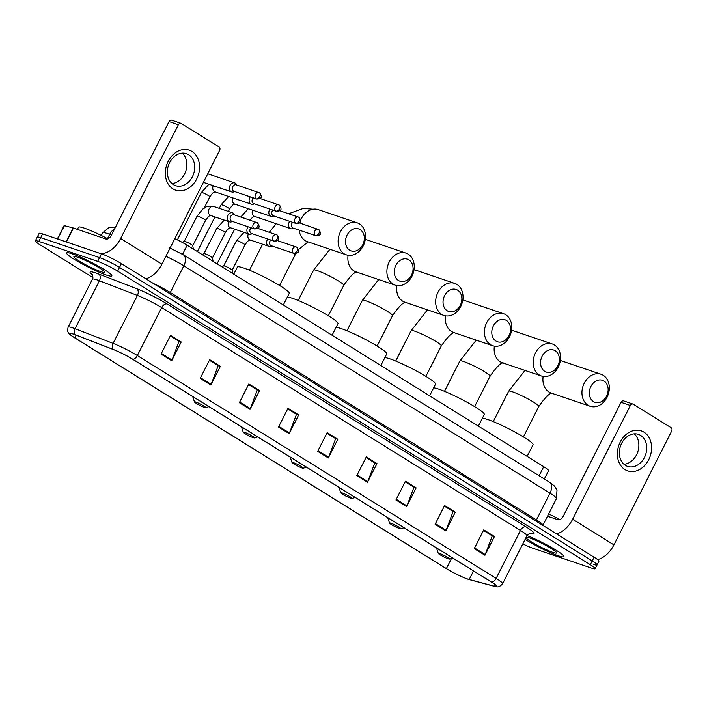 <?xml version="1.0" encoding="UTF-8"?>
<svg xmlns="http://www.w3.org/2000/svg" width="707" height="707" viewBox="0 0 707 707"><rect width="100%" height="100%" fill="white"/><g stroke="black" fill="none" stroke-linecap="round" stroke-linejoin="round"><path stroke-width="1.06" d="M174.85 238.657A15.846 1.768 26.9 0 1 187.161 245.241L543.71 466.673A15.846 1.768 26.9 0 1 548.552 470.694L544.337 479.001M593.597 564.425A15.846 1.768 -153.1 0 0 597.053 564.964L598.953 561.217A15.846 1.768 -153.1 0 0 594.11 557.196L121.436 263.649A15.846 1.768 -153.1 0 0 101.472 253.875L42.606 233.92A15.846 1.768 -153.1 0 0 39.15 233.381L37.25 237.128A15.846 1.768 -153.1 0 1 40.706 237.667A15.846 1.768 -153.1 0 0 37.25 237.128L35.35 240.875A15.846 1.768 -153.1 0 0 40.193 244.896L92.917 277.639M597.053 564.964A15.846 1.768 -153.1 0 0 592.21 560.943L119.536 267.396A15.846 1.768 -153.1 0 0 99.572 257.622L40.706 237.667L99.572 257.622A15.846 1.768 -153.1 0 1 119.536 267.396L592.21 560.943A15.846 1.768 -153.1 0 1 597.053 564.964L595.153 568.711A15.846 1.768 -153.1 0 0 590.31 564.69L117.636 271.143A15.846 1.768 -153.1 0 0 97.672 261.36L38.805 241.414A15.846 1.768 -153.1 0 0 35.35 240.875M558.344 555.764A25.355 2.828 -153.1 0 0 563.877 556.63A25.355 2.828 -153.1 0 0 551.593 547.501A25.355 2.828 -153.1 0 0 527.024 535.579A25.355 2.828 -153.1 0 1 551.593 547.501A25.355 2.828 -153.1 0 1 563.877 556.63A25.355 2.828 -153.1 0 1 558.344 555.764A25.355 2.828 -153.1 0 1 525.124 539.317A25.355 2.828 -153.1 0 0 558.344 555.764M106.324 275.041A25.355 2.828 -153.1 0 0 111.847 275.907A25.355 2.828 -153.1 0 0 97.769 265.761A25.355 2.828 -153.1 0 0 72.149 253.822A25.355 2.828 -153.1 0 0 66.626 252.956A25.355 2.828 -153.1 0 0 80.704 263.101A25.355 2.828 -153.1 0 0 106.324 275.041A25.355 2.828 -153.1 0 0 111.847 275.907A25.355 2.828 -153.1 0 0 97.769 265.761A25.355 2.828 -153.1 0 0 72.149 253.822A25.355 2.828 -153.1 0 0 66.626 252.956A25.355 2.828 -153.1 0 0 80.704 263.101A25.355 2.828 -153.1 0 0 106.324 275.041M467.654 579.015A16.906 1.882 26.9 0 1 446.356 568.578L74.765 337.813A16.906 1.882 26.9 0 1 69.604 333.518A16.906 1.882 26.9 0 1 75.181 334.791L113.182 349.47A16.906 1.882 26.9 0 1 132.598 359.218L491.374 582.029A16.906 1.882 26.9 0 1 496.535 586.324A16.906 1.882 26.9 0 1 494.405 586.227L469.201 579.493A16.906 1.882 26.9 0 1 467.654 579.015M467.937 579.192A17.33 1.935 -153.1 0 0 469.528 579.678L494.723 586.412A17.33 1.935 -153.1 0 0 495.395 586.571A17.33 1.935 -153.1 0 0 491.621 582.117L132.845 359.297A17.33 1.935 -153.1 0 0 112.943 349.311L74.942 334.632A17.33 1.935 -153.1 0 0 70.081 334.597A17.33 1.935 -153.1 0 0 74.518 337.725L446.099 568.499A17.33 1.935 -153.1 0 0 467.937 579.192M522.809 543.886A15.846 1.768 -153.1 0 0 532.831 548.217L591.697 568.172A15.846 1.768 -153.1 0 0 595.153 568.711M239.346 402.707L248.846 383.981L259.531 390.618L250.031 409.344L239.346 402.707M200.196 378.395L209.696 359.669L220.372 366.297L210.872 385.032L200.196 378.395M161.046 354.083L170.546 335.357L181.222 341.985L171.721 360.711L161.046 354.083M356.805 475.652L366.306 456.925L376.981 463.562L367.481 482.289L356.805 475.652M395.955 499.973L405.456 481.246L416.131 487.874L406.631 506.601L395.955 499.973M435.105 524.285L444.606 505.558L455.29 512.186L445.781 530.913L435.105 524.285M474.256 548.597L483.756 529.87L494.44 536.507L484.94 555.234L474.256 548.597M278.496 427.028L288.005 408.301L298.681 414.929L289.181 433.656L278.496 427.028M317.655 451.34L327.155 432.613L337.831 439.241L328.331 457.968L317.655 451.34M248.581 384.52L257.039 389.796L259.531 390.618M209.431 360.199L217.889 365.484L220.372 366.297M170.272 335.887L178.73 341.172M366.032 457.456L374.489 462.74L376.981 463.562M405.191 481.776L413.648 487.052L416.131 487.874M444.341 506.088L452.798 511.373M483.491 530.4L491.948 535.685L494.44 536.507M287.731 408.832L296.189 414.108M326.881 433.144L335.339 438.428M337.831 439.241L335.357 438.402M326.873 433.17L335.648 438.614L328.622 457.305A4.224 2.572 121.8 0 1 328.331 457.968M298.681 414.929L296.198 414.09M287.722 408.849L296.498 414.302L289.472 432.993A4.224 2.572 121.8 0 1 289.181 433.656M483.482 530.427L492.258 535.871L485.232 554.571A4.224 2.572 121.8 0 1 484.94 555.234M455.29 512.186L452.807 511.347M444.332 506.115L453.099 511.559L446.082 530.25A4.224 2.572 121.8 0 1 445.781 530.913M405.173 481.794L413.949 487.247L406.923 505.938A4.224 2.572 121.8 0 1 406.631 506.601M366.023 457.482L374.798 462.935L367.773 481.626A4.224 2.572 121.8 0 1 367.481 482.289M181.222 341.985L178.747 341.145M170.263 335.905L179.039 341.357L172.013 360.049A4.224 2.572 121.8 0 1 171.721 360.711M209.413 360.225L218.189 365.669L211.163 384.361A4.224 2.572 121.8 0 1 210.872 385.032M248.572 384.537L257.339 389.99L250.322 408.681A4.224 2.572 121.8 0 1 250.031 409.344M525.946 537.7A17.224 1.918 -153.1 0 0 536.542 544.841A17.224 1.918 -153.1 0 0 552.865 552.361A17.224 1.918 -153.1 0 0 556.621 552.706A17.224 1.918 -153.1 0 0 546.246 545.61A17.224 1.918 -153.1 0 0 529.658 537.947A17.224 1.918 -153.1 0 0 526.202 537.196M559.873 519.565A26.415 2.943 -153.1 0 0 548.65 513.954M643.98 432.154A21.13 16.597 -71.3 0 1 648.708 459.718A21.13 16.597 -71.3 0 1 624.97 469.607A21.13 16.597 -71.3 0 1 620.233 442.034A21.13 16.597 -71.3 0 1 643.98 432.154M625.448 465.374A16.906 13.274 108.7 0 0 627.622 466.399A16.906 13.274 108.7 0 0 645.076 456.086A16.906 13.274 108.7 0 0 640.648 435.415A16.906 13.274 108.7 0 0 638.474 434.381A16.906 13.274 108.7 0 0 621.011 444.703A16.906 13.274 108.7 0 0 625.448 465.374M634.267 433.851A16.906 13.274 -71.3 0 1 637.749 451.985A16.906 13.274 -71.3 0 1 623.954 464.269M597.583 559.573A21.13 12.867 -58.2 0 0 613.932 544.885L671.65 431.111A2.642 2.077 108.7 0 0 671.058 427.664L633.331 404.236A2.642 2.077 108.7 0 0 632.986 404.077A2.642 2.077 108.7 0 0 630.361 405.473L621.064 402.318L563.346 516.092A5.285 3.217 121.8 0 1 557.876 519.725L547.51 516.207M556.55 533.873A21.13 12.867 -58.2 0 0 572.643 519.238L630.361 405.473M621.064 402.318A2.642 2.077 -71.3 0 1 623.698 400.922L632.986 404.077M603.955 381.02A11.621 9.129 108.7 0 0 590.902 386.455A11.621 9.129 108.7 0 0 593.5 401.62A11.621 9.129 108.7 0 0 606.562 396.185A11.621 9.129 108.7 0 0 603.955 381.02M588.03 405.252A16.906 13.274 -71.3 0 1 583.602 384.581A16.906 13.274 -71.3 0 1 601.056 374.259A16.906 13.274 -71.3 0 1 603.23 375.284A16.906 13.274 -71.3 0 1 607.658 395.955A16.906 13.274 -71.3 0 1 590.204 406.278A16.906 13.274 -71.3 0 1 588.03 405.252M439.674 553.484A6.336 0.707 -153.1 0 0 438.296 553.36A6.336 0.707 -153.1 0 0 442.114 555.967A6.336 0.707 -153.1 0 0 448.22 558.795A6.336 0.707 -153.1 0 0 449.528 559.06A6.336 0.707 -153.1 0 0 446.373 556.639A6.336 0.707 -153.1 0 0 439.674 553.484M527.139 456.377L533.043 444.747A29.058 3.235 -153.1 0 0 516.905 433.126A29.058 3.235 -153.1 0 0 487.556 419.445A29.058 3.235 -153.1 0 0 482.404 418.155M555.189 350.734A11.621 9.129 108.7 0 0 542.136 356.169A11.621 9.129 108.7 0 0 544.744 371.334A11.621 9.129 108.7 0 0 557.796 365.899A11.621 9.129 108.7 0 0 555.189 350.734M539.264 374.966A16.906 13.274 -71.3 0 1 534.837 354.295A16.906 13.274 -71.3 0 1 552.291 343.973A16.906 13.274 -71.3 0 1 554.465 345.007A16.906 13.274 -71.3 0 1 558.901 365.678A16.906 13.274 -71.3 0 1 541.438 376A16.906 13.274 -71.3 0 1 539.264 374.966M390.918 523.207A6.336 0.707 -153.1 0 0 389.53 523.074A6.336 0.707 -153.1 0 0 393.348 525.69A6.336 0.707 -153.1 0 0 399.455 528.509A6.336 0.707 -153.1 0 0 400.772 528.774A6.336 0.707 -153.1 0 0 397.608 526.353A6.336 0.707 -153.1 0 0 390.918 523.207M478.374 426.1L484.277 414.461A29.058 3.235 -153.1 0 0 468.149 402.849A29.058 3.235 -153.1 0 0 438.791 389.159A29.058 3.235 -153.1 0 0 433.647 387.869M506.433 320.457A11.621 9.129 108.7 0 0 493.371 325.892A11.621 9.129 108.7 0 0 495.978 341.057A11.621 9.129 108.7 0 0 509.031 335.613A11.621 9.129 108.7 0 0 506.433 320.457M490.508 344.68A16.906 13.274 -71.3 0 1 486.08 324.009A16.906 13.274 -71.3 0 1 503.534 313.696A16.906 13.274 -71.3 0 1 505.708 314.721A16.906 13.274 -71.3 0 1 510.136 335.392A16.906 13.274 -71.3 0 1 492.682 345.714A16.906 13.274 -71.3 0 1 490.508 344.68M342.153 492.92A6.336 0.707 -153.1 0 0 340.774 492.797A6.336 0.707 -153.1 0 0 344.592 495.404A6.336 0.707 -153.1 0 0 350.699 498.223A6.336 0.707 -153.1 0 0 352.006 498.497A6.336 0.707 -153.1 0 0 348.851 496.067A6.336 0.707 -153.1 0 0 342.153 492.92M429.617 395.814L435.521 384.184A29.058 3.235 -153.1 0 0 419.384 372.562A29.058 3.235 -153.1 0 0 390.025 358.882A29.058 3.235 -153.1 0 0 384.882 357.583M457.668 290.17A11.621 9.129 108.7 0 0 444.615 295.606A11.621 9.129 108.7 0 0 447.213 310.771A11.621 9.129 108.7 0 0 460.275 305.336A11.621 9.129 108.7 0 0 457.668 290.17M441.742 314.403A16.906 13.274 -71.3 0 1 437.315 293.732A16.906 13.274 -71.3 0 1 454.769 283.41A16.906 13.274 -71.3 0 1 456.943 284.435A16.906 13.274 -71.3 0 1 461.371 305.106A16.906 13.274 -71.3 0 1 443.916 315.428A16.906 13.274 -71.3 0 1 441.742 314.403M293.387 462.634A6.336 0.707 -153.1 0 0 292.009 462.511A6.336 0.707 -153.1 0 0 295.826 465.118A6.336 0.707 -153.1 0 0 301.933 467.946A6.336 0.707 -153.1 0 0 303.241 468.211A6.336 0.707 -153.1 0 0 300.086 465.789A6.336 0.707 -153.1 0 0 293.387 462.634M380.852 365.537L386.756 353.898A29.058 3.235 -153.1 0 0 370.627 342.276A29.058 3.235 -153.1 0 0 341.269 328.596A29.058 3.235 -153.1 0 0 336.125 327.306M408.902 259.884A11.621 9.129 108.7 0 0 395.849 265.328A11.621 9.129 108.7 0 0 398.456 280.485A11.621 9.129 108.7 0 0 411.509 275.05A11.621 9.129 108.7 0 0 408.902 259.884M392.986 284.117A16.906 13.274 -71.3 0 1 388.55 263.446A16.906 13.274 -71.3 0 1 406.012 253.124A16.906 13.274 -71.3 0 1 408.186 254.158A16.906 13.274 -71.3 0 1 412.614 274.829A16.906 13.274 -71.3 0 1 395.16 285.151A16.906 13.274 -71.3 0 1 392.986 284.117M244.631 432.357A6.336 0.707 -153.1 0 0 243.243 432.224A6.336 0.707 -153.1 0 0 247.061 434.84A6.336 0.707 -153.1 0 0 253.168 437.66A6.336 0.707 -153.1 0 0 254.485 437.925A6.336 0.707 -153.1 0 0 251.33 435.503A6.336 0.707 -153.1 0 0 244.631 432.357M332.087 335.251L337.99 323.62A29.058 3.235 -153.1 0 0 321.862 311.999A29.058 3.235 -153.1 0 0 292.504 298.31A29.058 3.235 -153.1 0 0 287.36 297.02M360.146 229.607A11.621 9.129 108.7 0 0 347.093 235.042A11.621 9.129 108.7 0 0 349.691 250.207A11.621 9.129 108.7 0 0 362.753 244.763A11.621 9.129 108.7 0 0 360.146 229.607M344.221 253.84A16.906 13.274 -71.3 0 1 339.793 233.16A16.906 13.274 -71.3 0 1 357.247 222.846A16.906 13.274 -71.3 0 1 359.421 223.872A16.906 13.274 -71.3 0 1 363.849 244.542A16.906 13.274 -71.3 0 1 346.395 254.865A16.906 13.274 -71.3 0 1 344.221 253.84M195.866 402.071A6.336 0.707 -153.1 0 0 194.487 401.947A6.336 0.707 -153.1 0 0 198.305 404.554A6.336 0.707 -153.1 0 0 204.411 407.373A6.336 0.707 -153.1 0 0 205.719 407.647A6.336 0.707 -153.1 0 0 202.564 405.217A6.336 0.707 -153.1 0 0 195.866 402.071M283.33 304.964L289.234 293.334A29.058 3.235 -153.1 0 0 273.096 281.713A29.058 3.235 -153.1 0 0 243.747 268.033A29.058 3.235 -153.1 0 0 237.411 267.043L233.778 274.192M289.729 221.344A4.755 3.729 108.7 0 0 289.198 222.201A4.755 3.729 108.7 0 0 290.259 228.405A4.755 3.729 108.7 0 0 290.869 228.688A4.755 3.729 108.7 0 0 292.972 228.644L293.882 228.317M292.689 222.352A3.438 2.695 108.7 0 0 291.947 223.377A3.438 2.695 108.7 0 0 292.716 227.857A3.438 2.695 108.7 0 0 293.158 228.069L315.896 235.776C319.935 235.537 322.206 234.6 318.804 229.607A3.438 2.094 -58.2 0 0 318.539 229.483A3.438 2.695 108.7 0 0 318.097 229.271A3.438 2.695 108.7 0 0 314.553 231.366A3.438 2.695 108.7 0 0 315.455 235.564A3.438 2.695 108.7 0 0 315.896 235.776M270.003 209.095A4.755 3.729 108.7 0 0 269.473 209.952A4.755 3.729 108.7 0 0 270.542 216.156A4.755 3.729 108.7 0 0 271.152 216.448A4.755 3.729 108.7 0 0 273.255 216.395L274.166 216.068M272.973 210.103A3.438 2.695 108.7 0 0 272.222 211.137A3.438 2.695 108.7 0 0 272.999 215.617A3.438 2.695 108.7 0 0 273.441 215.821L296.18 223.527C300.219 223.288 302.481 222.352 299.088 217.358A3.438 2.094 -58.2 0 0 298.822 217.235A3.438 2.695 108.7 0 0 298.381 217.022A3.438 2.695 108.7 0 0 294.837 219.126A3.438 2.695 108.7 0 0 295.738 223.324A3.438 2.695 108.7 0 0 296.18 223.527M250.287 196.855A4.755 3.729 108.7 0 0 249.757 197.704A4.755 3.729 108.7 0 0 250.826 203.908A4.755 3.729 108.7 0 0 251.436 204.199A4.755 3.729 108.7 0 0 253.53 204.155L254.449 203.828M253.247 197.854A3.438 2.695 108.7 0 0 252.505 198.888A3.438 2.695 108.7 0 0 253.274 203.369A3.438 2.695 108.7 0 0 253.716 203.581L276.455 211.287C280.502 211.048 282.765 210.103 279.371 205.118A3.438 2.094 -58.2 0 0 279.106 204.986A3.438 2.695 108.7 0 0 278.664 204.783A3.438 2.695 108.7 0 0 275.12 206.877A3.438 2.695 108.7 0 0 276.013 211.075A3.438 2.695 108.7 0 0 276.455 211.287M236.933 185.075L236.412 184.262A4.755 3.729 108.7 0 0 235.378 183.237A4.755 3.729 108.7 0 0 234.768 182.945A4.755 3.729 108.7 0 0 230.04 185.464A4.755 3.729 108.7 0 0 231.109 191.668A4.755 3.729 108.7 0 0 231.719 191.951A4.755 3.729 108.7 0 0 233.814 191.906L234.733 191.579M256.296 198.826A3.438 2.094 121.8 0 0 259.858 196.466A3.438 2.094 -58.2 0 0 259.655 192.87L236.209 184.827A3.438 2.695 108.7 0 0 232.789 186.639A3.438 2.695 108.7 0 0 233.557 191.12A3.438 2.695 108.7 0 0 233.999 191.332L256.738 199.038C260.786 198.8 263.048 197.863 259.655 192.87A3.438 2.094 -58.2 0 0 259.389 192.746A3.438 2.695 108.7 0 0 258.948 192.534A3.438 2.695 108.7 0 0 255.395 194.628A3.438 2.695 108.7 0 0 256.296 198.826A3.438 2.695 108.7 0 0 256.738 199.038M244.993 244.896L232.179 270.162A4.755 0.53 -153.1 0 0 232.17 270.136A4.755 0.53 -153.1 0 0 229.36 268.192A4.755 0.53 -153.1 0 0 224.72 266.044A4.755 0.53 -153.1 0 0 223.721 265.85A4.755 0.53 -153.1 0 0 223.686 265.876L236.509 240.601A4.755 0.53 -153.1 0 1 237.552 240.76A4.755 0.53 -153.1 0 1 243.738 243.818A4.755 0.53 -153.1 0 1 244.993 244.896C249.35 238.321 249.774 240.787 250.251 240.009M267.803 239.001A4.755 3.729 108.7 0 0 267.273 239.859A4.755 3.729 108.7 0 0 268.943 246.354A4.755 3.729 108.7 0 0 271.046 246.301L271.956 245.974M270.763 240.009A3.438 2.695 108.7 0 0 270.021 241.043A3.438 2.695 108.7 0 0 270.79 245.523A3.438 2.695 108.7 0 0 271.232 245.727L293.971 253.433C298.009 253.194 300.281 252.258 296.887 247.264A3.438 2.094 -58.2 0 0 296.613 247.141A3.438 2.695 108.7 0 0 296.171 246.929A3.438 2.695 108.7 0 0 292.627 249.032A3.438 2.695 108.7 0 0 293.529 253.23A3.438 2.695 108.7 0 0 293.971 253.433M203.978 253.61L216.793 228.352A4.755 0.53 -153.1 0 1 217.836 228.511A4.755 0.53 -153.1 0 1 224.022 231.569A4.755 0.53 -153.1 0 1 225.277 232.656L212.462 257.914A4.755 0.53 -153.1 0 0 212.454 257.887A4.755 0.53 -153.1 0 0 209.643 255.943A4.755 0.53 -153.1 0 0 205.003 253.795A4.755 0.53 -153.1 0 0 204.005 253.601A4.755 0.53 -153.1 0 0 203.97 253.636M248.086 226.761A4.755 3.729 108.7 0 0 247.547 227.61A4.755 3.729 108.7 0 0 249.226 234.105A4.755 3.729 108.7 0 0 251.33 234.061L252.24 233.734M251.047 227.76A3.438 2.695 108.7 0 0 250.305 228.794A3.438 2.695 108.7 0 0 251.073 233.275A3.438 2.695 108.7 0 0 251.515 233.487L274.254 241.193C278.293 240.954 280.564 240.009 277.162 235.024A3.438 2.094 -58.2 0 0 276.897 234.892A3.438 2.695 108.7 0 0 276.455 234.689A3.438 2.695 108.7 0 0 272.911 236.783A3.438 2.695 108.7 0 0 273.812 240.981A3.438 2.695 108.7 0 0 274.254 241.193M184.262 241.37L197.076 216.103A4.755 0.53 -153.1 0 1 198.11 216.271A4.755 0.53 -153.1 0 1 204.296 219.329A4.755 0.53 -153.1 0 1 205.56 220.407L192.737 245.674A4.755 0.53 -153.1 0 0 192.737 245.647A4.755 0.53 -153.1 0 0 189.927 243.694A4.755 0.53 -153.1 0 0 185.287 241.547A4.755 0.53 -153.1 0 0 184.288 241.352A4.755 0.53 -153.1 0 0 184.253 241.387M234.724 214.981L234.203 214.168A4.755 3.729 108.7 0 0 232.559 212.851A4.755 3.729 108.7 0 0 227.831 215.37A4.755 3.729 108.7 0 0 229.51 221.857A4.755 3.729 108.7 0 0 231.613 221.812L232.523 221.485M254.087 228.732A3.438 2.094 121.8 0 0 257.648 226.373A3.438 2.094 -58.2 0 0 257.445 222.776L233.999 214.734A3.438 2.695 108.7 0 0 230.579 216.554A3.438 2.695 108.7 0 0 231.348 221.026A3.438 2.695 108.7 0 0 231.79 221.238L254.529 228.944C258.576 228.706 260.839 227.769 257.445 222.776A3.438 2.094 -58.2 0 0 257.18 222.652A3.438 2.695 108.7 0 0 256.738 222.44A3.438 2.695 108.7 0 0 253.194 224.534A3.438 2.695 108.7 0 0 254.087 228.732A3.438 2.695 108.7 0 0 254.529 228.944M191.951 151.431A21.13 16.597 -71.3 0 1 196.687 178.995A21.13 16.597 -71.3 0 1 172.95 188.884A21.13 16.597 -71.3 0 1 168.213 161.311A21.13 16.597 -71.3 0 1 191.951 151.431M173.418 184.651A16.906 13.274 108.7 0 0 175.592 185.676A16.906 13.274 108.7 0 0 193.046 175.363A16.906 13.274 108.7 0 0 188.619 154.692A16.906 13.274 108.7 0 0 186.445 153.658A16.906 13.274 108.7 0 0 168.991 163.98A16.906 13.274 108.7 0 0 173.418 184.651M182.238 153.127A16.906 13.274 -71.3 0 1 185.729 171.262A16.906 13.274 -71.3 0 1 171.934 183.546M145.81 278.788A21.13 12.867 -58.2 0 0 161.903 264.153L219.621 150.388A2.642 2.077 108.7 0 0 219.029 146.941L181.301 123.513A2.642 2.077 108.7 0 0 180.965 123.354A2.642 2.077 108.7 0 0 178.341 124.75L169.044 121.595L111.326 235.369A5.285 3.217 121.8 0 1 105.856 239.001L73.457 228.016L66.378 241.98M99.952 253.362A21.13 12.867 -58.2 0 0 120.623 238.515L178.341 124.75M169.044 121.595A2.642 2.077 -71.3 0 1 171.668 120.199L180.965 123.354M57.364 238.922L64.125 225.586L73.457 228.016M107.853 238.842A26.415 2.943 -153.1 0 0 84.266 228.096A26.415 2.943 -153.1 0 0 78.504 227.194L77.408 229.36M100.836 271.638A17.224 1.918 -153.1 0 0 104.592 271.983A17.224 1.918 -153.1 0 0 94.225 264.886A17.224 1.918 -153.1 0 0 77.637 257.224A17.224 1.918 -153.1 0 0 74.076 256.5A17.224 1.918 -153.1 0 0 82.648 263.084A17.224 1.918 -153.1 0 0 100.836 271.638M539.105 475.749L543.71 466.673M182.556 254.326L187.161 245.241M111.485 235.042L109.665 234.344A21.13 2.36 -153.1 0 0 107.296 233.478A21.13 2.36 -153.1 0 0 102.683 232.762L101.304 235.475M107.482 238.648L109.665 234.344A10.57 7.052 -68.9 0 1 114.561 228.988M594.11 557.196L590.31 564.69M42.606 233.92L38.805 241.414M101.472 253.875L97.672 261.36M121.436 263.649L117.636 271.143M169.327 247.768L183.228 254.732L549.383 482.13L554.553 486.116L556.983 490.092L556.453 498.568A21.13 2.36 -153.1 0 0 550.002 493.203L536.463 519.892A21.13 2.36 26.9 0 1 542.914 525.257L542.861 525.372M146.994 278.443L146.579 279.265M549.383 482.13A10.57 6.434 121.8 0 1 550.002 493.203L183.847 265.814L170.307 292.495L536.463 519.892A2.642 1.608 -58.2 0 0 536.074 521.156M183.228 254.732A10.57 6.434 121.8 0 1 183.847 265.814A21.13 2.36 -153.1 0 0 165.889 256.314M153.269 283.419A21.13 2.36 26.9 0 1 170.307 292.495A2.642 1.608 -58.2 0 0 169.919 293.758M446.356 568.578L451.499 558.433M92.52 274.961A26.415 2.943 26.9 0 1 95.86 272.999A26.415 2.943 26.9 0 1 98.821 274.077L136.822 288.765A26.415 2.943 26.9 0 1 167.144 303.983L525.928 526.803A26.415 2.943 26.9 0 1 530.657 533.352L530.25 533.246M74.942 334.632A5.285 3.526 -68.9 0 1 75.092 328.702L99.413 280.759A21.13 2.36 -153.1 0 0 97.045 279.892A21.13 2.36 -153.1 0 0 92.44 279.177C92.811 275.509 92.732 273.927 92.202 274.44M132.845 359.297A5.285 3.217 -58.2 0 0 137.352 355.559L496.137 578.379A5.285 3.217 121.8 0 1 491.621 582.117M112.943 349.311A5.285 3.526 -68.9 0 1 113.093 343.381A21.13 2.36 26.9 0 1 137.352 355.559L161.673 307.616A21.13 2.36 -153.1 0 0 137.414 295.438L99.413 280.759A5.285 3.526 111.1 0 0 98.821 274.077M525.928 526.803A5.285 3.217 121.8 0 0 520.458 530.436L496.137 578.379A21.13 2.36 26.9 0 1 502.589 583.743L526.909 535.8A21.13 2.36 -153.1 0 0 520.458 530.436L161.673 307.616A5.285 3.217 121.8 0 1 167.144 303.983M70.081 334.597C69.242 333.138 66.794 333.43 68.111 327.12A21.13 2.36 26.9 0 1 75.092 328.702L113.093 343.381L137.414 295.438A5.285 3.526 111.1 0 0 136.822 288.765M74.765 337.813L76.117 335.145M469.201 579.493L473.531 570.956M494.405 586.227L495.2 584.654M317.982 450.695L328.622 457.305M357.132 475.016L367.773 481.626M396.282 499.328L406.923 505.938M435.432 523.64L446.082 530.25M474.583 547.96L485.232 554.571M278.823 426.383L289.472 432.993M239.673 402.071L250.322 408.681M200.523 377.75L211.163 384.361M161.373 353.438L172.013 360.049M572.643 519.238L613.932 544.885M543.135 376.416A16.906 13.274 108.7 0 0 548.994 392.023A16.906 13.274 108.7 0 0 551.168 393.048L590.204 406.278M493.247 421.602L508.678 391.183A16.906 1.882 26.9 0 1 512.363 391.758A16.906 1.882 26.9 0 1 533.67 402.186A16.906 1.882 26.9 0 1 538.831 406.481C545.353 397.131 549.816 392.721 552.229 393.242M560.342 360.517L562.021 361.03A16.906 13.274 108.7 0 0 560.324 360.605M494.37 346.13A16.906 13.274 108.7 0 0 500.229 361.737A16.906 13.274 108.7 0 0 502.403 362.771L541.438 376M444.482 391.325L459.921 360.897A16.906 1.882 26.9 0 1 463.606 361.471A16.906 1.882 26.9 0 1 484.905 371.909A16.906 1.882 26.9 0 1 490.066 376.195C496.588 366.845 501.051 362.435 503.464 362.965M511.576 330.231L513.255 330.743A16.906 13.274 108.7 0 0 511.568 330.328M445.613 315.852A16.906 13.274 108.7 0 0 451.473 331.459A16.906 13.274 108.7 0 0 453.647 332.484L492.682 345.714M395.726 361.038L411.156 330.62A16.906 1.882 26.9 0 1 414.841 331.194A16.906 1.882 26.9 0 1 436.148 341.622A16.906 1.882 26.9 0 1 441.309 345.909C447.823 336.567 452.294 332.157 454.698 332.679M462.82 299.945L464.499 300.466A16.906 13.274 108.7 0 0 462.802 300.042M396.848 285.566A16.906 13.274 108.7 0 0 402.707 301.173A16.906 13.274 108.7 0 0 404.881 302.198L443.916 315.428M346.96 330.752L362.391 300.334A16.906 1.882 26.9 0 1 366.085 300.908A16.906 1.882 26.9 0 1 387.383 311.345A16.906 1.882 26.9 0 1 392.544 315.631C399.066 306.281 403.529 301.871 405.942 302.393M414.055 269.667L415.734 270.18A16.906 13.274 108.7 0 0 414.046 269.756M348.091 255.289A16.906 13.274 108.7 0 0 353.951 270.887A16.906 13.274 108.7 0 0 356.125 271.921L395.16 285.151M298.195 300.475L313.634 270.047A16.906 1.882 26.9 0 1 317.319 270.622A16.906 1.882 26.9 0 1 338.618 281.059A16.906 1.882 26.9 0 1 343.788 285.345C350.301 276.004 354.764 271.585 357.176 272.115M365.298 239.381L366.977 239.894A16.906 13.274 108.7 0 0 365.28 239.479M299.202 230.12A16.906 13.274 108.7 0 0 305.185 240.61A16.906 13.274 108.7 0 0 307.359 241.635L346.395 254.865M293.555 253.292A16.906 1.882 26.9 0 1 295.022 255.068L295.853 253.53M288.659 213.735L303.276 208.415L318.212 209.617A16.906 13.274 108.7 0 0 300.705 220.054M299.848 222.555A16.906 13.274 108.7 0 0 299.724 223.041M299.441 222.944L318.804 229.607A3.438 2.094 -58.2 0 1 319.007 233.204A3.438 2.094 121.8 0 1 315.455 235.564M252.682 210.182A4.755 3.729 108.7 0 0 253.893 216.077A4.755 3.729 108.7 0 0 254.096 216.192A4.755 3.729 108.7 0 0 254.502 216.36L290.869 228.688M244.825 218.401A4.755 0.53 -153.1 0 0 241.874 217.137A4.755 0.53 -153.1 0 0 240.84 216.969L240.804 217.04M279.725 210.704L299.088 217.358A3.438 2.094 -58.2 0 1 299.291 220.964A3.438 2.094 121.8 0 1 295.738 223.324M228.379 211.437L229.607 209.033A4.755 0.53 -153.1 0 0 228.343 207.946A4.755 0.53 -153.1 0 0 222.157 204.889A4.755 0.53 -153.1 0 0 221.123 204.73L219.285 208.353M232.957 197.933A4.755 3.729 108.7 0 0 234.176 203.828A4.755 3.729 108.7 0 0 234.379 203.943A4.755 3.729 108.7 0 0 234.786 204.12L271.152 216.448M259.999 198.455L279.371 205.118A3.438 2.094 -58.2 0 1 279.574 208.715A3.438 2.094 121.8 0 1 276.013 211.075M204.137 208.105L209.882 196.785A4.755 0.53 -153.1 0 0 208.627 195.698A4.755 0.53 -153.1 0 0 202.441 192.64A4.755 0.53 -153.1 0 0 201.407 192.481L177.369 239.867M213.24 185.694A4.755 3.729 108.7 0 0 214.451 191.579A4.755 3.729 108.7 0 0 214.663 191.703A4.755 3.729 108.7 0 0 215.069 191.871L251.436 204.199M277.515 240.61L296.887 247.264A3.438 2.094 -58.2 0 1 297.081 250.87A3.438 2.094 121.8 0 1 293.529 253.23M248.351 233.805A4.755 3.729 108.7 0 0 249.765 239.814A4.755 3.729 108.7 0 0 250.172 239.991L268.943 246.354M257.799 228.361L277.162 235.024A3.438 2.094 -58.2 0 1 277.365 238.621A3.438 2.094 121.8 0 1 273.812 240.981M228.635 221.565A4.755 3.729 108.7 0 0 230.049 227.566A4.755 3.729 108.7 0 0 230.455 227.742L249.226 234.105M197.076 216.103L202.882 208.989C206.338 207.434 205.525 205.348 213.788 206.488A4.755 3.729 108.7 0 0 209.06 209.007A4.755 3.729 108.7 0 0 210.333 215.326A4.755 3.729 108.7 0 0 210.739 215.494L229.51 221.857M120.623 238.515L161.903 264.153M66.14 241.9L73.219 227.946M64.461 225.604L57.656 239.019M556.453 498.568L542.914 525.257M115.462 227.212L109.231 227.318L102.683 232.762M495.395 586.571C497.021 586.377 498.249 588.551 502.589 583.743M68.111 327.12L92.44 279.177M526.909 535.8C529.225 533.485 530.542 532.61 530.869 533.193M562.021 361.03L601.056 374.259M438.296 553.36L436.484 547.943M449.528 559.06L452.736 558.035M508.678 391.183L524.992 370.424M523.392 436.899L538.831 406.481M513.255 330.743L552.291 343.973M389.53 523.074L387.728 517.665M400.772 528.774L403.971 527.749M459.921 360.897L476.235 340.138M474.636 406.622L490.066 376.195M464.499 300.466L503.534 313.696M340.774 492.797L338.962 487.379M352.006 498.497L355.206 497.472M411.156 330.62L427.47 309.852M425.87 376.336L441.309 345.909M415.734 270.18L454.769 283.41M292.009 462.511L290.206 457.093M303.241 468.211L306.449 467.186M362.391 300.334L378.705 279.574M377.114 346.05L392.544 315.631M366.977 239.894L406.012 253.124M243.243 432.224L241.44 426.816M254.485 437.925L257.684 436.899M313.634 270.047L329.948 249.288M328.348 315.773L343.788 285.345M308.102 241.891L298.46 249.615M318.212 209.617L357.247 222.846M249.438 270.189L262.615 244.207M194.487 401.947L192.675 396.53M205.719 407.647L208.927 406.622M269.296 232.258L276.181 223.712M279.583 285.487L295.022 255.068M249.969 220.151L252.646 217.243L254.555 216.386M217.076 263.817L234.653 229.165M248.334 208.715L240.84 216.969M229.607 209.033C233.955 202.449 234.388 204.915 234.865 204.137M197.359 251.577L214.937 216.916M228.617 196.466L221.123 204.73M209.882 196.785C214.239 190.21 214.672 192.675 215.14 191.889M208.901 184.218L201.407 192.481M207.752 173.789L234.768 182.945M203.404 182.362L231.719 191.951M223.721 265.85L221.821 266.769M244.012 232.338L236.509 240.601M232.17 270.136L232.797 273.582M225.277 232.656C229.634 226.081 230.058 228.538 230.535 227.76M204.005 253.601L202.105 254.529M224.287 220.089L216.793 228.352M212.454 257.887L213.081 261.343M205.56 220.407C209.908 213.832 210.341 216.298 210.819 215.52M184.288 241.352L182.194 242.377M213.788 206.488L232.559 212.851M192.737 245.647L193.356 249.094"/></g></svg>
